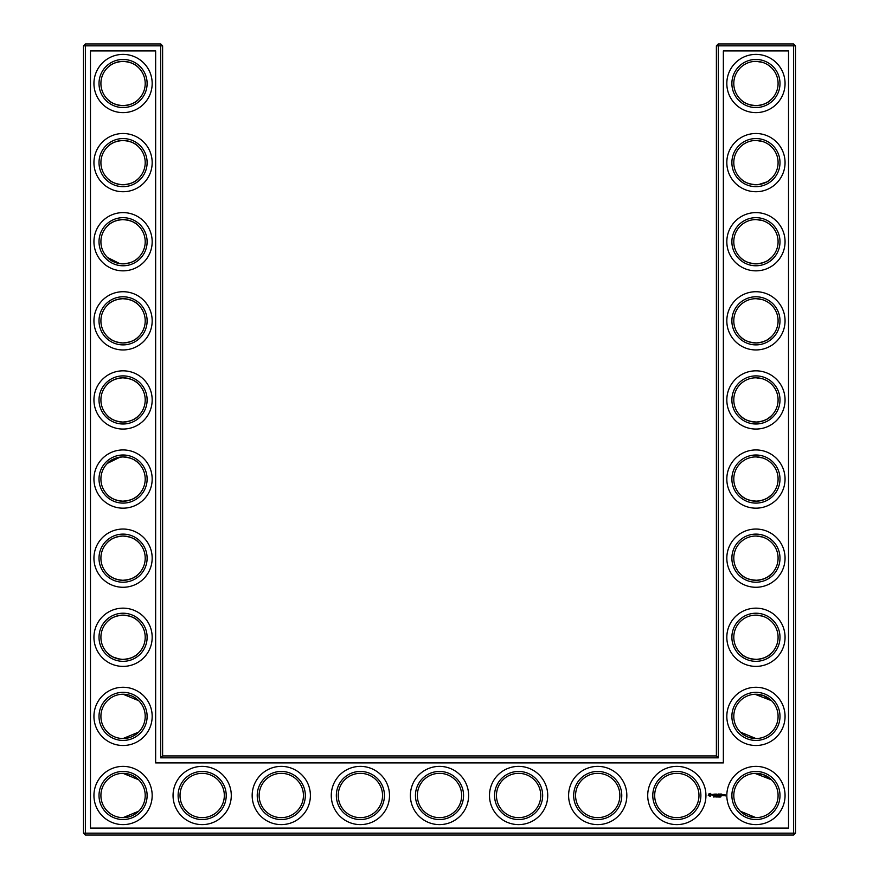 <?xml version="1.0" encoding="UTF-8"?>
<svg xmlns="http://www.w3.org/2000/svg" width="879" height="879" viewBox="0 0 879 879"><rect width="100%" height="100%" fill="white"/><g stroke="black" fill="none" stroke-linecap="round" stroke-linejoin="round"><path stroke-width="1.32" d="M122.335 105.645C129.982 105.205 135.432 103.052 138.673 99.217C135.542 102.898 130.334 105.04 123.06 105.656C115.753 105.03 110.556 102.876 107.447 99.217C110.128 102.25 114.38 104.337 120.192 105.469M122.335 61.365C129.982 61.805 135.432 63.958 138.673 67.793C135.542 64.112 130.334 61.969 123.06 61.354C115.753 61.98 110.556 64.134 107.447 67.793C110.128 64.76 114.38 62.673 120.192 61.541M122.335 140.475C129.982 140.915 135.432 143.068 138.673 146.903C135.542 143.222 130.334 141.079 123.06 140.464C115.753 141.09 110.556 143.244 107.447 146.903C110.128 143.87 114.38 141.783 120.192 140.651M145.211 83.505A22.151 22.151 0 0 0 111.985 64.321A22.151 22.151 0 0 0 111.985 102.689A22.151 22.151 0 0 0 145.211 83.505M145.211 162.615A22.151 22.151 0 0 0 111.985 143.431A22.151 22.151 0 0 0 111.985 181.799A22.151 22.151 0 0 0 145.211 162.615M122.357 184.755C129.993 184.304 135.432 182.162 138.673 178.327C135.542 182.008 130.334 184.15 123.06 184.766C115.753 184.14 110.556 181.986 107.447 178.327C110.128 181.36 114.369 183.447 120.17 184.579M162.615 755.94L162.615 45.851L160.714 43.95L85.406 43.95L85.406 833.149L793.594 833.149L793.594 45.851L716.385 45.851L716.385 755.94L718.286 757.841L160.714 757.841L162.615 755.94L716.385 755.94M85.406 43.95L83.505 45.851L83.505 833.149L85.406 835.05L793.594 835.05L795.495 833.149L795.495 45.851L793.594 43.95L718.286 43.95L716.385 45.851M771.268 700.398L763.324 695.498L757.039 694.256M771.476 621.486L769.301 619.607M765.763 617.421L763.324 616.388M762.532 616.124L756.16 615.124M771.476 653.064L768.026 655.833M767.455 656.195L766.741 656.613M766.719 656.624L763.038 658.261M762.917 658.294L758.346 659.294M757.357 659.382C749.446 659.14 743.799 657.031 740.404 653.064L740.327 652.987C743.458 656.668 748.666 658.81 755.94 659.426C763.247 658.8 768.444 656.646 771.553 652.987M771.476 225.936L769.301 224.057M765.763 221.871L763.324 220.838M762.532 220.574L756.215 219.574M771.476 257.514L768.026 260.283M767.455 260.645L766.741 261.063M766.719 261.074L763.038 262.711M762.917 262.744L758.346 263.744M757.357 263.832C749.446 263.59 743.799 261.481 740.404 257.514L740.327 257.437C743.458 261.118 748.666 263.26 755.94 263.876C763.247 263.25 768.444 261.096 771.553 257.437M771.476 384.156L769.301 382.277M765.763 380.091L763.324 379.058M762.532 378.794L756.16 377.794M771.476 415.734L768.026 418.503M767.455 418.865L766.741 419.283M766.719 419.294L763.038 420.931M762.917 420.964L758.346 421.964M757.357 422.052C749.446 421.81 743.799 419.701 740.404 415.734L740.327 415.657C743.458 419.338 748.666 421.481 755.94 422.096C763.247 421.47 768.444 419.316 771.553 415.657M771.476 67.716L769.301 65.837M765.763 63.651L763.324 62.618M762.532 62.354L756.16 61.354M771.476 99.294L768.026 102.063M767.455 102.425L766.741 102.843M766.719 102.854L763.038 104.491M762.917 104.524L758.346 105.524M757.357 105.612C749.446 105.37 743.799 103.261 740.404 99.294L740.327 99.217C743.458 102.898 748.666 105.04 755.94 105.656C763.247 105.03 768.444 102.876 771.553 99.217M771.476 305.046L769.301 303.167M765.763 300.981L763.324 299.948M762.532 299.684L756.16 298.684M771.476 336.624L768.026 339.393M767.455 339.755L766.741 340.173M766.719 340.184L763.038 341.821M762.917 341.854L758.346 342.854M757.357 342.942C749.446 342.7 743.799 340.591 740.404 336.624L740.327 336.547C743.458 340.228 748.666 342.37 755.94 342.986C763.247 342.36 768.444 340.206 771.553 336.547M771.476 146.826L769.301 144.947M765.763 142.761L763.324 141.728M762.532 141.464L756.215 140.464M771.476 178.404L768.026 181.173M767.455 181.535L766.741 181.953M766.719 181.964L758.346 184.634M757.357 184.722C749.446 184.48 743.799 182.371 740.404 178.404L740.327 178.327C743.458 182.008 748.666 184.15 755.94 184.766C763.247 184.14 768.444 181.986 771.553 178.327M771.268 779.508L763.324 774.608L757.039 773.366M771.476 542.376L769.301 540.497M765.763 538.311L763.324 537.278M762.532 537.014L756.16 536.014M771.476 573.954L768.026 576.723M767.455 577.085L766.741 577.503M766.719 577.514L763.038 579.151M762.917 579.184L758.346 580.184M757.357 580.272C749.446 580.03 743.799 577.921 740.404 573.954L740.327 573.877C743.458 577.558 748.666 579.7 755.94 580.316C763.247 579.69 768.444 577.536 771.553 573.877M771.476 463.266L769.301 461.387M765.763 459.201L763.324 458.168M762.532 457.904L756.16 456.904M771.476 494.844L768.026 497.613M767.455 497.975L766.741 498.393M766.719 498.404L763.038 500.041M762.917 500.074L758.346 501.074M757.357 501.162C749.446 500.92 743.799 498.811 740.404 494.844L740.327 494.767C743.458 498.448 748.666 500.59 755.94 501.206C763.247 500.58 768.444 498.426 771.553 494.767M122.357 263.865C129.993 263.414 135.432 261.272 138.673 257.437C135.542 261.118 130.334 263.26 123.06 263.876C115.753 263.25 110.556 261.096 107.447 257.437L119.731 263.623M122.357 219.585C129.993 220.036 135.432 222.178 138.673 226.013C135.542 222.332 130.334 220.189 123.06 219.574C115.753 220.2 110.556 222.354 107.447 226.013C110.128 222.98 114.369 220.893 120.17 219.761M122.346 342.975C129.982 342.524 135.432 340.382 138.673 336.547C135.542 340.228 130.334 342.37 123.06 342.986C115.753 342.36 110.556 340.206 107.447 336.547C110.128 339.58 114.38 341.667 120.192 342.799M122.335 298.695C129.982 299.135 135.432 301.288 138.673 305.123C135.542 301.442 130.334 299.299 123.06 298.684C115.753 299.31 110.556 301.464 107.447 305.123C110.128 302.09 114.38 300.003 120.192 298.871M122.335 580.305C129.982 579.865 135.432 577.712 138.673 573.877C135.542 577.558 130.334 579.7 123.06 580.316C115.753 579.69 110.556 577.536 107.447 573.877C110.128 576.91 114.38 578.997 120.192 580.129M122.335 536.025C129.982 536.465 135.432 538.618 138.673 542.453C135.542 538.772 130.334 536.629 123.06 536.014C115.753 536.64 110.556 538.794 107.447 542.453C110.128 539.42 114.38 537.333 120.192 536.201M122.357 501.195C129.993 500.744 135.432 498.602 138.673 494.767C135.542 498.448 130.334 500.59 123.06 501.206C115.753 500.58 110.556 498.426 107.447 494.767C110.128 497.8 114.369 499.887 120.17 501.019M122.335 456.915C129.982 457.355 135.432 459.508 138.673 463.343C135.542 459.662 130.334 457.519 123.06 456.904C115.753 457.53 110.556 459.684 107.447 463.343L120.192 457.091M122.335 422.085C129.982 421.645 135.432 419.492 138.673 415.657C135.542 419.338 130.334 421.481 123.06 422.096C115.753 421.47 110.556 419.316 107.447 415.657C110.128 418.69 114.38 420.777 120.192 421.909M122.346 377.805C129.982 378.256 135.432 380.398 138.673 384.233C135.542 380.552 130.334 378.409 123.06 377.794C115.753 378.42 110.556 380.574 107.447 384.233C110.128 381.2 114.38 379.113 120.192 377.981M122.335 659.415C129.982 658.975 135.432 656.822 138.673 652.987C135.542 656.668 130.334 658.81 123.06 659.426C115.753 658.8 110.556 656.646 107.447 652.987L111.051 655.888M113.05 657.031L119.731 659.173M122.335 615.135C129.982 615.575 135.432 617.728 138.673 621.563C135.542 617.882 130.334 615.739 123.06 615.124C115.753 615.75 110.556 617.904 107.447 621.563C110.128 618.53 114.38 616.443 120.192 615.311M147.112 83.505A24.052 24.052 0 0 0 111.04 62.673A24.052 24.052 0 0 0 111.04 104.337A24.052 24.052 0 0 0 147.112 83.505M147.112 162.615A24.052 24.052 0 0 0 111.04 141.783A24.052 24.052 0 0 0 111.04 183.447A24.052 24.052 0 0 0 147.112 162.615M162.615 45.851L83.505 45.851M160.714 757.841L160.714 43.95M718.286 43.95L718.286 757.841M793.594 43.95L793.594 45.851L795.495 45.851M795.495 833.149L793.594 833.149L793.594 835.05M85.406 835.05L85.406 833.149L83.505 833.149M754.907 694.256L771.553 700.673M754.907 773.366L771.553 779.783M740.327 732.097L755.94 738.536M754.907 615.146L756.456 615.135M754.907 219.596L756.456 219.585M754.907 298.706L756.456 298.695M754.907 377.816L756.456 377.805M754.907 456.926L756.456 456.915M754.907 61.376L756.456 61.365M754.907 140.486L756.456 140.475M740.327 811.207L755.94 817.646M754.907 536.036L756.456 536.025M138.673 700.673L123.06 694.234M138.673 732.097L123.06 738.536M138.673 779.783L123.06 773.344M138.673 811.207L123.06 817.646M152.177 83.505A29.117 29.117 0 0 0 108.502 58.289A29.117 29.117 0 0 0 108.502 108.721A29.117 29.117 0 0 0 152.177 83.505M145.211 241.725A22.151 22.151 0 0 0 111.985 222.541A22.151 22.151 0 0 0 111.985 260.909A22.151 22.151 0 0 0 145.211 241.725M152.177 162.615A29.117 29.117 0 0 0 108.502 137.399A29.117 29.117 0 0 0 108.502 187.831A29.117 29.117 0 0 0 152.177 162.615M90.471 828.084L90.471 50.916L155.649 50.916L155.649 762.906L723.351 762.906L723.351 50.916L788.529 50.916L788.529 828.084L90.471 828.084M518.61 773.344A22.151 22.151 0 0 1 537.794 806.57A22.151 22.151 0 0 1 499.426 806.57A22.151 22.151 0 0 1 518.61 773.344M597.72 773.344A22.151 22.151 0 0 1 616.904 806.57A22.151 22.151 0 0 1 578.536 806.57A22.151 22.151 0 0 1 597.72 773.344M439.5 773.344A22.151 22.151 0 0 1 458.684 806.57A22.151 22.151 0 0 1 420.316 806.57A22.151 22.151 0 0 1 439.5 773.344M360.39 773.344A22.151 22.151 0 0 1 379.574 806.57A22.151 22.151 0 0 1 341.206 806.57A22.151 22.151 0 0 1 360.39 773.344M281.28 773.344A22.151 22.151 0 0 1 300.464 806.57A22.151 22.151 0 0 1 262.096 806.57A22.151 22.151 0 0 1 281.28 773.344M676.83 773.344A22.151 22.151 0 0 1 696.014 806.57A22.151 22.151 0 0 1 657.646 806.57A22.151 22.151 0 0 1 676.83 773.344M755.94 773.344A22.151 22.151 0 0 1 775.124 806.57A22.151 22.151 0 0 1 736.756 806.57A22.151 22.151 0 0 1 755.94 773.344M755.94 694.234A22.151 22.151 0 0 1 775.124 727.46A22.151 22.151 0 0 1 736.756 727.46A22.151 22.151 0 0 1 755.94 694.234M755.94 615.124A22.151 22.151 0 0 1 775.124 648.35A22.151 22.151 0 0 1 736.756 648.35A22.151 22.151 0 0 1 755.94 615.124M755.94 536.014A22.151 22.151 0 0 1 775.124 569.24A22.151 22.151 0 0 1 736.756 569.24A22.151 22.151 0 0 1 755.94 536.014M202.17 773.344A22.151 22.151 0 0 1 221.354 806.57A22.151 22.151 0 0 1 182.986 806.57A22.151 22.151 0 0 1 202.17 773.344M755.94 140.464A22.151 22.151 0 0 1 775.124 173.69A22.151 22.151 0 0 1 736.756 173.69A22.151 22.151 0 0 1 755.94 140.464M755.94 219.574A22.151 22.151 0 0 1 775.124 252.8A22.151 22.151 0 0 1 736.756 252.8A22.151 22.151 0 0 1 755.94 219.574M755.94 298.684A22.151 22.151 0 0 1 775.124 331.91A22.151 22.151 0 0 1 736.756 331.91A22.151 22.151 0 0 1 755.94 298.684M755.94 377.794A22.151 22.151 0 0 1 775.124 411.02A22.151 22.151 0 0 1 736.756 411.02A22.151 22.151 0 0 1 755.94 377.794M755.94 456.904A22.151 22.151 0 0 1 775.124 490.13A22.151 22.151 0 0 1 736.756 490.13A22.151 22.151 0 0 1 755.94 456.904M145.211 795.495A22.151 22.151 0 0 0 111.985 776.311A22.151 22.151 0 0 0 111.985 814.679A22.151 22.151 0 0 0 145.211 795.495M755.94 61.354A22.151 22.151 0 0 1 775.124 94.58A22.151 22.151 0 0 1 736.756 94.58A22.151 22.151 0 0 1 755.94 61.354M145.211 320.835A22.151 22.151 0 0 0 111.985 301.651A22.151 22.151 0 0 0 111.985 340.019A22.151 22.151 0 0 0 145.211 320.835M145.211 399.945A22.151 22.151 0 0 0 111.985 380.761A22.151 22.151 0 0 0 111.985 419.129A22.151 22.151 0 0 0 145.211 399.945M145.211 716.385A22.151 22.151 0 0 0 111.985 697.201A22.151 22.151 0 0 0 111.985 735.569A22.151 22.151 0 0 0 145.211 716.385M145.211 637.275A22.151 22.151 0 0 0 111.985 618.091A22.151 22.151 0 0 0 111.985 656.459A22.151 22.151 0 0 0 145.211 637.275M145.211 558.165A22.151 22.151 0 0 0 111.985 538.981A22.151 22.151 0 0 0 111.985 577.349A22.151 22.151 0 0 0 145.211 558.165M145.211 479.055A22.151 22.151 0 0 0 111.985 459.871A22.151 22.151 0 0 0 111.985 498.239A22.151 22.151 0 0 0 145.211 479.055M147.112 241.725A24.052 24.052 0 0 0 111.04 220.893A24.052 24.052 0 0 0 111.04 262.557A24.052 24.052 0 0 0 147.112 241.725M518.61 771.443A24.052 24.052 0 0 1 539.442 807.515A24.052 24.052 0 0 1 497.778 807.515A24.052 24.052 0 0 1 518.61 771.443M597.72 771.443A24.052 24.052 0 0 1 618.552 807.515A24.052 24.052 0 0 1 576.888 807.515A24.052 24.052 0 0 1 597.72 771.443M439.5 771.443A24.052 24.052 0 0 1 460.332 807.515A24.052 24.052 0 0 1 418.668 807.515A24.052 24.052 0 0 1 439.5 771.443M360.39 771.443A24.052 24.052 0 0 1 381.222 807.515A24.052 24.052 0 0 1 339.558 807.515A24.052 24.052 0 0 1 360.39 771.443M281.28 771.443A24.052 24.052 0 0 1 302.112 807.515A24.052 24.052 0 0 1 260.448 807.515A24.052 24.052 0 0 1 281.28 771.443M676.83 771.443A24.052 24.052 0 0 1 697.662 807.515A24.052 24.052 0 0 1 655.998 807.515A24.052 24.052 0 0 1 676.83 771.443M755.94 771.443A24.052 24.052 0 0 1 776.772 807.515A24.052 24.052 0 0 1 735.108 807.515A24.052 24.052 0 0 1 755.94 771.443M755.94 692.333A24.052 24.052 0 0 1 776.772 728.405A24.052 24.052 0 0 1 735.108 728.405A24.052 24.052 0 0 1 755.94 692.333M755.94 613.223A24.052 24.052 0 0 1 776.772 649.295A24.052 24.052 0 0 1 735.108 649.295A24.052 24.052 0 0 1 755.94 613.223M755.94 534.113A24.052 24.052 0 0 1 776.772 570.185A24.052 24.052 0 0 1 735.108 570.185A24.052 24.052 0 0 1 755.94 534.113M202.17 771.443A24.052 24.052 0 0 1 223.002 807.515A24.052 24.052 0 0 1 181.338 807.515A24.052 24.052 0 0 1 202.17 771.443M755.94 138.563A24.052 24.052 0 0 1 776.772 174.635A24.052 24.052 0 0 1 735.108 174.635A24.052 24.052 0 0 1 755.94 138.563M755.94 217.673A24.052 24.052 0 0 1 776.772 253.745A24.052 24.052 0 0 1 735.108 253.745A24.052 24.052 0 0 1 755.94 217.673M755.94 296.783A24.052 24.052 0 0 1 776.772 332.855A24.052 24.052 0 0 1 735.108 332.855A24.052 24.052 0 0 1 755.94 296.783M755.94 375.893A24.052 24.052 0 0 1 776.772 411.965A24.052 24.052 0 0 1 735.108 411.965A24.052 24.052 0 0 1 755.94 375.893M755.94 455.003A24.052 24.052 0 0 1 776.772 491.075A24.052 24.052 0 0 1 735.108 491.075A24.052 24.052 0 0 1 755.94 455.003M147.112 795.495A24.052 24.052 0 0 0 111.04 774.663A24.052 24.052 0 0 0 111.04 816.327A24.052 24.052 0 0 0 147.112 795.495M755.94 59.453A24.052 24.052 0 0 1 776.772 95.525A24.052 24.052 0 0 1 735.108 95.525A24.052 24.052 0 0 1 755.94 59.453M147.112 320.835A24.052 24.052 0 0 0 111.04 300.003A24.052 24.052 0 0 0 111.04 341.667A24.052 24.052 0 0 0 147.112 320.835M147.112 399.945A24.052 24.052 0 0 0 111.04 379.113A24.052 24.052 0 0 0 111.04 420.777A24.052 24.052 0 0 0 147.112 399.945M147.112 716.385A24.052 24.052 0 0 0 111.04 695.553A24.052 24.052 0 0 0 111.04 737.217A24.052 24.052 0 0 0 147.112 716.385M147.112 637.275A24.052 24.052 0 0 0 111.04 616.443A24.052 24.052 0 0 0 111.04 658.107A24.052 24.052 0 0 0 147.112 637.275M147.112 558.165A24.052 24.052 0 0 0 111.04 537.333A24.052 24.052 0 0 0 111.04 578.997A24.052 24.052 0 0 0 147.112 558.165M147.112 479.055A24.052 24.052 0 0 0 111.04 458.223A24.052 24.052 0 0 0 111.04 499.887A24.052 24.052 0 0 0 147.112 479.055M724.45 794.869L725.208 794.869L725.109 796.011L724.45 794.869M723.593 794.869L724.351 794.99L723.692 795.737L723.593 794.869M723.417 794.869L722.758 795.737L722.67 794.869L723.417 794.869M720.758 796.989L721.022 796.275L720.758 796.989M720.714 794.001L721.78 794.1L720.813 794.198L721.582 794.869L720.813 795.55L721.681 795.737L720.626 795.649L720.714 794.001M720.494 796.945L720.011 796.308L720.088 797.088M719.714 797.077L719.615 796.275L719.714 797.077M718.835 797.099L718.835 796.253L718.835 797.099M720.011 794.111L720.11 795.737L720.011 794.111M718.648 794.001L719.714 794.1L718.747 794.198L719.516 794.869L718.648 795.737L718.648 794.001M717.78 796.385L717.176 797.077L717.78 796.385M716.495 796.275L717.022 797.077L716.495 796.275M716.264 797.011L715.748 796.275L716.264 797.011M717.374 795.066L718.055 794.001L718.066 795.737L717.967 794.451L717.374 795.352L716.781 794.451L716.594 795.638L716.594 794.1L717.374 795.066M715.088 794.1L716.242 794.1L715.286 794.198L716.055 794.869L715.286 795.55L716.143 795.737L715.088 795.649L715.088 794.1M714.517 796.363L715.034 797.077L714.517 796.363M714.209 796.704L713.759 796.275L713.759 797.077L714.209 796.704M714.067 794.198L714.836 794.1L714.166 795.737L714.067 794.198M712.045 794.748L713.243 794.209L712.232 794.616L713.319 795.506L712.122 795.539L713.133 795.132L712.045 794.748M709.045 793.715L710.287 793.407L711.199 794.308L710.287 796.341L708.265 795.429L709.045 793.715M152.177 241.725A29.117 29.117 0 0 0 108.502 216.509A29.117 29.117 0 0 0 108.502 266.941A29.117 29.117 0 0 0 152.177 241.725M518.61 766.378A29.117 29.117 0 0 1 543.826 810.053A29.117 29.117 0 0 1 493.394 810.053A29.117 29.117 0 0 1 518.61 766.378M597.72 766.378A29.117 29.117 0 0 1 622.936 810.053A29.117 29.117 0 0 1 572.504 810.053A29.117 29.117 0 0 1 597.72 766.378M439.5 766.378A29.117 29.117 0 0 1 464.716 810.053A29.117 29.117 0 0 1 414.284 810.053A29.117 29.117 0 0 1 439.5 766.378M360.39 766.378A29.117 29.117 0 0 1 385.606 810.053A29.117 29.117 0 0 1 335.174 810.053A29.117 29.117 0 0 1 360.39 766.378M281.28 766.378A29.117 29.117 0 0 1 306.496 810.053A29.117 29.117 0 0 1 256.064 810.053A29.117 29.117 0 0 1 281.28 766.378M676.83 766.378A29.117 29.117 0 0 1 702.046 810.053A29.117 29.117 0 0 1 651.614 810.053A29.117 29.117 0 0 1 676.83 766.378M755.94 766.378A29.117 29.117 0 0 1 781.156 810.053A29.117 29.117 0 0 1 730.724 810.053A29.117 29.117 0 0 1 755.94 766.378M755.94 687.268A29.117 29.117 0 0 1 781.156 730.943A29.117 29.117 0 0 1 730.724 730.943A29.117 29.117 0 0 1 755.94 687.268M755.94 608.158A29.117 29.117 0 0 1 781.156 651.833A29.117 29.117 0 0 1 730.724 651.833A29.117 29.117 0 0 1 755.94 608.158M755.94 529.048A29.117 29.117 0 0 1 781.156 572.723A29.117 29.117 0 0 1 730.724 572.723A29.117 29.117 0 0 1 755.94 529.048M202.17 766.378A29.117 29.117 0 0 1 227.386 810.053A29.117 29.117 0 0 1 176.954 810.053A29.117 29.117 0 0 1 202.17 766.378M755.94 133.498A29.117 29.117 0 0 1 781.156 177.173A29.117 29.117 0 0 1 730.724 177.173A29.117 29.117 0 0 1 755.94 133.498M755.94 212.608A29.117 29.117 0 0 1 781.156 256.283A29.117 29.117 0 0 1 730.724 256.283A29.117 29.117 0 0 1 755.94 212.608M755.94 291.718A29.117 29.117 0 0 1 781.156 335.393A29.117 29.117 0 0 1 730.724 335.393A29.117 29.117 0 0 1 755.94 291.718M755.94 370.828A29.117 29.117 0 0 1 781.156 414.503A29.117 29.117 0 0 1 730.724 414.503A29.117 29.117 0 0 1 755.94 370.828M755.94 449.938A29.117 29.117 0 0 1 781.156 493.613A29.117 29.117 0 0 1 730.724 493.613A29.117 29.117 0 0 1 755.94 449.938M152.177 795.495A29.117 29.117 0 0 0 108.502 770.279A29.117 29.117 0 0 0 108.502 820.711A29.117 29.117 0 0 0 152.177 795.495M755.94 54.388A29.117 29.117 0 0 1 781.156 98.063A29.117 29.117 0 0 1 730.724 98.063A29.117 29.117 0 0 1 755.94 54.388M152.177 320.835A29.117 29.117 0 0 0 108.502 295.619A29.117 29.117 0 0 0 108.502 346.051A29.117 29.117 0 0 0 152.177 320.835M152.177 399.945A29.117 29.117 0 0 0 108.502 374.729A29.117 29.117 0 0 0 108.502 425.161A29.117 29.117 0 0 0 152.177 399.945M152.177 716.385A29.117 29.117 0 0 0 108.502 691.169A29.117 29.117 0 0 0 108.502 741.601A29.117 29.117 0 0 0 152.177 716.385M152.177 637.275A29.117 29.117 0 0 0 108.502 612.059A29.117 29.117 0 0 0 108.502 662.491A29.117 29.117 0 0 0 152.177 637.275M152.177 558.165A29.117 29.117 0 0 0 108.502 532.949A29.117 29.117 0 0 0 108.502 583.381A29.117 29.117 0 0 0 152.177 558.165M152.177 479.055A29.117 29.117 0 0 0 108.502 453.839A29.117 29.117 0 0 0 108.502 504.271A29.117 29.117 0 0 0 152.177 479.055M718.626 797L718.626 796.363M723.23 794.968L722.857 795.55L723.23 794.968M710.034 794.155L709.012 794.572L709.43 795.583L710.441 795.176L710.034 794.155"/></g></svg>
